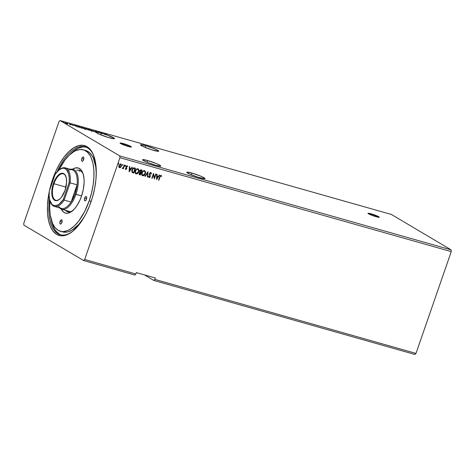 <?xml version="1.0" encoding="UTF-8"?>
<svg xmlns="http://www.w3.org/2000/svg" width="475" height="475" viewBox="0 0 475 475"><rect width="100%" height="100%" fill="white"/><g stroke="black" fill="none" stroke-linecap="round" stroke-linejoin="round"><path stroke-width="0.71" d="M379.038 217.301A5.938 0.641 19.1 0 0 371.094 214.106L371.189 213.827A5.938 0.641 -160.9 0 1 379.24 217.212A5.938 0.641 -160.9 0 1 376.063 216.713L379.187 217.265L377.37 216.042L372.222 214.13L368.066 213.275L369.888 214.498L376.063 216.713A5.938 0.641 -160.9 0 1 368.018 213.328A5.938 0.641 -160.9 0 1 371.189 213.827L371.094 214.106A5.938 0.641 19.1 0 0 368.119 213.518M131.183 147.036A5.938 0.641 19.1 0 0 123.239 143.842L123.334 143.563A5.938 0.641 -160.9 0 1 131.379 146.953A5.938 0.641 -160.9 0 1 128.208 146.454L131.332 147.001L129.509 145.778L123.334 143.563L120.211 143.011L122.918 144.62L128.208 146.454A5.938 0.641 -160.9 0 1 120.157 143.064A5.938 0.641 -160.9 0 1 123.334 143.563L123.239 143.842A5.938 0.641 19.1 0 0 120.264 143.254M199.892 177.798A9.648 1.045 -160.9 0 1 186.817 172.294A9.648 1.045 -160.9 0 1 191.971 173.102L191.366 174.848L191.971 173.102L186.901 172.211L187.097 172.71L189.852 174.194L198.212 177.3L204.968 178.695L204.155 177.781L200.569 176.083L191.971 173.102A9.648 1.045 -160.9 0 1 205.052 178.606A9.648 1.045 -160.9 0 1 199.892 177.798M153.585 150.349A9.648 1.045 -160.9 0 1 140.505 144.845A9.648 1.045 -160.9 0 1 145.665 145.653L145.059 147.398L145.665 145.653L140.588 144.762L140.79 145.261L143.545 146.745L151.905 149.851L158.662 151.246L157.842 150.332L155.705 149.257L145.665 145.653A9.648 1.045 -160.9 0 1 158.745 151.157A9.648 1.045 -160.9 0 1 153.585 150.349M109.327 137.803A9.648 1.045 -160.9 0 1 96.247 132.299A9.648 1.045 -160.9 0 1 96.306 132.228A9.648 1.045 -160.9 0 1 96.924 132.151L96.829 132.43A9.648 1.045 -160.9 0 1 97.001 132.442L97.102 132.163A9.648 1.045 -160.9 0 1 98.824 132.448L98.729 132.727A9.648 1.045 -160.9 0 1 99.299 132.857L99.394 132.578A9.648 1.045 -160.9 0 1 100.807 132.941L100.712 133.22A9.648 1.045 -160.9 0 1 101.044 133.309L101.139 133.03A9.648 1.045 -160.9 0 1 101.407 133.107L100.801 134.852L101.407 133.107A9.648 1.045 19.1 0 0 101.139 133.03L100.807 132.941A9.648 1.045 19.1 0 0 99.394 132.578L95.083 131.243L96.924 132.151L96.253 132.388L92.72 130.548L93.433 131.415L93.801 131.516L93.26 130.863L99.115 134.122L108.193 137.471L113.495 138.736L114.392 138.7L114.344 138.326L106.18 134.633L105.729 134.312L106.81 134.603L105.414 134.146L105.747 134.484A9.648 1.045 19.1 0 0 104.595 134.093L104.209 133.962A9.648 1.045 19.1 0 0 102.44 133.41L102.042 133.291A9.648 1.045 19.1 0 0 101.407 133.107A9.648 1.045 -160.9 0 1 102.042 133.291L101.941 133.57A9.648 1.045 -160.9 0 1 102.345 133.689L101.882 133.148L101.513 133.042L101.941 133.57A9.648 1.045 19.1 0 1 102.345 133.689L102.44 133.41A9.648 1.045 -160.9 0 1 104.209 133.962L104.108 134.241A9.648 1.045 -160.9 0 1 104.5 134.372L104.405 133.867L104.5 134.372A9.648 1.045 19.1 0 0 104.108 134.241L104.037 133.76L104.595 134.093A9.648 1.045 -160.9 0 1 105.747 134.484L105.652 134.763A9.648 1.045 -160.9 0 1 106.085 134.912L105.949 134.354L106.81 134.603L105.729 134.223L105.652 134.763A9.648 1.045 -160.9 0 1 106.085 134.912L106.18 134.633A9.648 1.045 -160.9 0 1 114.481 138.611A9.648 1.045 -160.9 0 1 109.327 137.803M96.253 132.394L92.72 130.548L93.433 131.415L93.801 131.516L93.26 130.863L96.253 132.394M155.634 165.252A9.648 1.045 -160.9 0 1 142.553 159.748A9.648 1.045 -160.9 0 1 147.713 160.556L147.107 162.302L147.713 160.556L142.637 159.665L143.456 160.574L147.036 162.272L155.634 165.252L160.71 166.143L159.891 165.235L156.305 163.537L147.713 160.556A9.648 1.045 -160.9 0 1 160.793 166.06A9.648 1.045 -160.9 0 1 155.634 165.252M49.465 198.882A45.647 21.215 -74.2 0 0 72.402 231.533A45.647 21.215 105.8 0 1 60.277 234.709A45.647 21.215 105.8 0 1 49.465 198.882M52.678 179.182L53.354 179.437L52.678 179.182L49.436 190.742A46.687 21.696 105.8 0 1 52.678 179.182A46.687 21.696 105.8 0 1 93.634 155.414A46.687 21.696 105.8 0 1 91.004 201.899A46.687 21.696 105.8 0 1 71.963 231.877A46.687 21.696 105.8 0 1 49.204 191.852L47.47 205.461L47.553 213.518L48.569 220.697L50.475 226.712L53.206 231.337L56.656 234.395L60.687 235.772L62.872 235.808L67.48 234.573L72.259 231.646L77.021 227.145L81.581 221.231L85.773 214.142L89.425 206.144L92.399 197.547L94.59 188.676L95.903 179.882L96.288 171.499L95.736 163.845L93.207 154.369L90.476 149.744L87.026 146.68L83 145.308L78.541 145.677L73.821 147.761L69.029 151.495L64.345 156.732L59.951 163.263L56.008 170.846L52.678 179.182M144.477 274.918L153.775 280.428L414.907 354.451L153.775 280.428L154.868 279.395L415.999 353.418L414.907 354.451L415.999 353.418L154.868 279.395L155.349 278L136.378 272.62L135.898 274.016L84.681 259.498L119.932 157.7L451.25 251.619L415.999 353.418L451.25 251.619L119.932 157.7L119.807 155.942L60.093 120.549L391.412 214.468L451.125 249.862L119.807 155.942L451.125 249.862L451.25 251.619L451.125 249.862L391.412 214.468L60.093 120.549L59.001 121.582L23.75 223.381L23.875 225.138L83.588 260.532L134.805 275.049L83.588 260.532L84.681 259.498L135.898 274.016L134.805 275.049L135.898 274.016L136.378 272.62L155.349 278L154.868 279.395L153.775 280.428L144.477 274.918M86.818 128.879L85.441 128.66L88.95 130.144L86.818 128.879L85.494 128.689L88.95 130.144L86.818 128.879M79.206 126.718L78.191 126.558L79.058 127.128L82.365 128.274L79.206 126.718C78.102 126.433 77.882 126.475 78.547 126.855L82.365 128.274L79.206 126.718M73.34 125.548L71.398 124.545L73.583 125.489M69.397 123.939L70.11 124.503L69.736 124.509L70.953 124.866L69.397 123.939L70.062 124.456L69.736 124.509L70.953 124.866L69.397 123.939M67.782 123.892L64.861 122.811L67.563 123.66M63.757 122.39L63.145 122.176L63.65 122.413M68.014 123.595L67.403 123.381L67.907 123.619M70.627 124.331L70.009 124.123L70.52 124.361M77.769 126.973L77.057 126.112L74.165 125.293L77.769 126.973L77.057 126.112L74.165 125.293L77.769 126.973M84.829 128.992C85.827 129.23 86.011 129.164 85.375 128.796L82.555 127.65C81.546 127.407 81.35 127.472 81.985 127.834L84.829 128.992C85.827 129.23 86.011 129.164 85.375 128.796L81.653 127.52L85.28 129.075C85.916 129.443 85.732 129.509 84.728 129.271M91.408 130.857C92.411 131.094 92.595 131.029 91.96 130.661L89.14 129.521C88.124 129.277 87.934 129.337 88.564 129.705L91.408 130.857C92.411 131.094 92.595 131.029 91.96 130.661L88.237 129.384L91.865 130.94C92.494 131.308 92.31 131.373 91.313 131.136M96.639 132.299L97.102 132.163L95.511 131.504L96.989 131.89L95.172 131.409L96.829 132.43A9.648 1.045 -160.9 0 1 97.001 132.442L96.823 132.371M100.742 133.131L101.139 133.03L100.492 132.757L100.712 133.22A9.648 1.045 19.1 0 1 101.044 133.309L100.742 133.131M98.278 132.127L98.729 132.727A9.648 1.045 19.1 0 1 99.299 132.857L98.278 132.127M98.758 132.638L99.299 132.857L98.758 132.638M101.965 133.511L102.345 133.689L101.965 133.511M122.989 165.068L122.71 164.588L122.455 165.324L122.989 165.068L122.443 165.324L122.989 165.068L122.847 164.582L122.467 165.342L122.989 165.068L122.782 164.54M125.596 165.811L125.323 165.324L125.008 165.935L125.537 165.947L125.05 166.066L125.596 165.811L125.453 165.324L125.079 166.078L125.596 165.811L125.453 165.324M129.194 171.808L132.299 167.331L131.931 167.224L130.934 168.661L129.693 168.31L129.776 166.618L129.408 166.511L129.135 171.796L132.299 167.331L131.931 167.224L130.934 168.661L129.693 168.31L129.776 166.618L129.408 166.511L129.194 171.808M137.78 168.708C138.825 169.343 139.098 170.353 138.605 171.736L138.771 169.611L138.094 168.851L137.061 168.821L135.393 170.65L135.262 173.09L135.951 173.85L136.99 173.868L138.1 172.983L138.605 171.736C138.148 173.138 137.287 173.838 136.028 173.85L136.147 173.921C137.412 173.909 138.267 173.209 138.724 171.808C139.222 170.424 138.949 169.415 137.898 168.779C136.634 168.773 135.773 169.468 135.316 170.869C134.805 172.271 135.084 173.286 136.147 173.921L135.773 173.749M156.542 179.562L159.648 175.085L159.279 174.978L158.282 176.415L157.041 176.065L157.13 174.367L156.756 174.266L156.542 179.562L159.648 175.085L159.279 174.978L158.282 176.415L157.041 176.065L157.13 174.367L156.756 174.266L156.542 179.562M150.747 172.383L151.495 173.808L150.866 172.455L149.69 173.072L149.393 174.444L149.952 176.415L149.352 177.098L148.871 176.29L148.503 176.516L149.067 177.585L149.803 177.371L150.308 176.468L149.958 173.333L150.718 172.965L151.133 173.975L151.495 173.808L150.866 172.455L149.477 173.512L149.904 176.593L149.102 177.003M144.358 170.572C145.409 171.208 145.683 172.217 145.184 173.601L145.35 171.475L144.673 170.715L143.64 170.685L142.067 172.3L141.847 174.954L142.536 175.714L143.688 175.685L144.78 174.723L145.184 173.601C144.727 175.002 143.872 175.703 142.607 175.714L142.732 175.786C143.99 175.78 144.851 175.073 145.308 173.672C145.807 172.288 145.528 171.279 144.483 170.644C143.218 170.638 142.357 171.333 141.894 172.734C141.384 174.135 141.663 175.15 142.732 175.786L142.357 175.613M118.732 163.863L118.453 163.382L118.144 163.994L118.667 164L118.186 164.118L118.732 163.863L118.59 163.376L118.311 164.19L118.59 163.376M142.061 170.098L140.695 169.83L139.882 170.454L139.549 171.469L139.917 172.383L139.038 173.785L139.341 174.622L140.368 174.978L142.061 170.098L141.176 169.848L139.65 170.935L139.917 172.383L139.145 173.304L139.745 174.8L140.368 174.978L142.061 170.098M148.016 171.79L144.851 176.249L145.225 176.356L147.583 172.959L147.375 176.967L147.749 177.068L147.963 171.772L144.851 176.249L145.225 176.356L147.583 172.959L147.375 176.967L147.749 177.068L148.016 171.79M161.714 176.148L161.072 175.352L160.134 175.774L158.525 180.126L158.87 180.221L160.402 176.065L160.96 175.875L161.411 176.474L161.714 176.148L161.072 175.352L159.671 176.831L158.525 180.126L158.87 180.221L159.873 176.902L158.87 180.221L158.537 180.09L159.873 176.902L160.9 175.851L161.411 176.474L161.714 176.148M155.735 173.975L154.476 177.608L153.52 173.345L151.834 178.226L152.172 178.327L153.431 174.687L154.387 178.95L156.073 174.07L155.735 173.975L154.476 177.608L153.52 173.345L151.834 178.226L152.172 178.327L153.431 174.687L154.387 178.95L156.073 174.07L155.735 173.975M132.127 172.449L133.79 173.114L135.476 168.233L133.843 167.853L133.048 168.15L131.7 170.804L132.068 172.389L133.79 173.114L135.476 168.233L134.449 167.942C133.208 167.782 132.365 168.417 131.931 169.836L132.353 172.621M127.615 166.464L126.997 165.763L126.172 166.262L125.928 167.194L126.392 168.542L125.952 169.023L125.566 168.512L125.263 168.762L125.643 169.415L126.344 169.284L126.76 168.56L126.451 166.493L127.615 166.464L127.08 165.781L126.006 166.612L126.368 168.625L125.875 169.011L125.566 168.512L125.263 168.762L125.744 169.456L126.712 168.708L126.356 166.689L126.968 166.232L127.306 166.743L127.615 166.464M122.235 168.328L123.245 168.102L123.067 168.631L123.405 168.726L124.64 165.158L124.302 165.062L123.268 167.699L122.235 168.328L123.245 168.102L123.067 168.631L123.405 168.726L124.64 165.158L124.302 165.062L123.405 167.473L122.526 167.996L122.449 168.524M120.68 163.928L121.291 166.119L120.525 167.295L121.351 166.357L121.463 164.653L120.941 164.053L120.193 164.018L118.916 165.484L118.97 167.265L120.11 167.681L120.525 167.295L119.403 167.622L120.644 167.366L121.416 166.191L120.804 164.006L118.916 165.484L118.809 166.85L119.243 167.562M119.932 157.7L84.681 259.498L83.588 260.532L23.875 225.138L23.75 223.381L59.001 121.582L60.093 120.549L119.807 155.942L119.932 157.7M57.172 171.695A45.647 21.215 105.8 0 1 85.173 146.876A45.647 21.215 105.8 0 1 93.83 155.937A45.647 21.215 -74.2 0 0 57.172 171.695M118.168 163.703L118.311 164.19M118.465 163.305L118.613 163.792L118.53 163.329M139.222 174.551L140.25 174.907L141.924 170.062L140.368 174.978L139.353 174.628M139.412 174.663L139.745 174.8M140.748 172.271L140.042 171.867L139.87 170.958L140.63 170.347L141.544 170.501L140.921 172.318L140.226 172.057L139.988 171.036L141.544 170.501L140.921 172.318L139.917 171.79L139.947 170.78L140.511 170.276L141.425 170.43L139.87 170.958L140.101 171.986L140.624 172.193M139.602 174.165L139.365 173.316L140.624 172.746L140.202 174.384L139.484 173.393L140.743 172.817L140.202 174.384L139.329 173.886L139.531 172.989L140.624 172.746L139.365 173.316L139.727 174.206M139.852 174.283L139.513 174.082M142.417 175.655L142.732 175.786M142.233 175.542L143.682 175.554L145.012 174.034L145.35 171.819L144.554 170.644M145.231 171.404L145.023 171.036M142.892 175.281L142.144 174.473L142.114 172.757L143.189 171.428L144.198 171.077L145.006 171.819L145.023 173.405L144.18 174.842L142.892 175.281C142.049 174.758 141.835 173.945 142.233 172.829C142.601 171.701 143.296 171.137 144.317 171.148C145.154 171.665 145.368 172.473 144.964 173.583L142.892 175.281L142.025 174.402L142.429 172.075L143.284 171.214L144.198 171.077C143.177 171.065 142.482 171.623 142.114 172.757C141.71 173.868 141.93 174.687 142.767 175.21M147.885 171.879L147.749 177.068L147.381 176.926L147.885 171.879M147.458 172.882L145.225 176.356L144.875 176.219L147.458 172.882M150.747 172.977L151.133 173.975L151.495 173.808L151.127 173.85L150.919 172.461M149.245 177.08L148.871 176.29L148.503 176.516L149.067 177.585L150.254 176.664L149.637 173.803L150.047 173.031L150.723 172.953L149.815 173.618L150.694 172.936M148.746 176.219L149.126 177.009M149.073 176.991L148.764 176.338M160.948 175.275L161.589 176.077L161.34 176.344L161.589 176.077L161.072 175.322M160.782 175.78L159.873 176.902L160.283 175.993L160.936 175.869M157.005 174.331L157.041 176.065L157.005 174.331M159.505 175.043L156.495 179.384L159.505 175.043M157.842 176.801L156.893 176.534L156.797 178.303L156.893 176.534L156.922 178.38L157.011 176.605L157.967 176.872L156.893 176.534L157.967 176.872L156.922 178.38L157.842 176.801M155.942 174.034L154.286 178.808L155.942 174.034M153.312 174.61L152.172 178.327L151.846 178.196L153.312 174.61M153.502 173.411L154.476 177.608L153.502 173.411M135.648 173.678L136.147 173.921M135.832 173.779L137.263 173.589L138.522 171.956L138.771 169.949L137.97 168.779M138.647 169.539L138.445 169.165M136.307 173.417L135.565 172.609L135.529 170.893L136.604 169.563L137.613 169.213L138.427 169.955L138.385 171.713L137.596 172.977L136.307 173.417C135.47 172.894 135.25 172.075 135.654 170.964C136.022 169.83 136.717 169.272 137.738 169.284C138.569 169.801 138.783 170.608 138.385 171.713L136.307 173.417L135.44 172.538L135.85 170.21L136.705 169.349L137.613 169.213C136.592 169.201 135.898 169.759 135.529 170.893C135.126 172.003 135.345 172.823 136.183 173.339M132.786 172.217L132.394 172.003M132.495 172.075L132.27 169.937L132.341 171.968L131.949 170.994L132.561 169.029L133.523 168.328L134.841 168.566L133.618 172.514L132.561 172.11M132.341 171.968L132.27 169.937L133.641 168.399L132.27 169.937L132.685 169.1L133.54 168.423L134.597 168.53L133.523 168.328L134.965 168.637L134.478 168.459L134.965 168.637L133.618 172.514L132.466 172.039M129.651 166.583L129.693 168.31L129.651 166.583M132.157 167.289L129.141 171.629L132.157 167.289M130.494 169.047L129.538 168.779L129.449 170.555L129.538 168.779L129.574 170.626L129.663 168.851L130.613 169.124L129.538 168.779L130.613 169.124L129.574 170.626L130.494 169.047M125.875 169.011L125.566 168.512M125.442 168.441L125.756 168.946L125.442 168.441M126.962 165.71L127.27 166.594L127.318 165.965M126.968 166.232L127.306 166.743M126.849 166.161L126.196 166.98L126.712 168.708L125.62 169.385L126.635 168.488L126.273 166.517L127.045 166.268M125.715 168.928L125.465 168.518M125.032 165.65L125.174 166.137M125.335 165.252L125.477 165.739L125.394 165.276M124.503 165.122L123.405 168.726L123.078 168.595L124.503 165.122M123.126 168.031L122.33 168.453L123.126 168.031M122.419 164.908L122.562 165.395M122.722 164.51L122.865 164.997L122.835 164.582M119.142 167.503L120.27 167.479L121.416 166.191L120.953 164.053M119.676 167.259L119.136 165.508L119.979 164.576L120.852 164.534L121.113 165.971L120.133 167.224L119.676 167.259L119.261 165.579L120.65 164.439L121.077 166.096L119.676 167.259L119.035 166.482L119.231 165.27L119.86 164.504L120.727 164.463L119.136 165.508L119.552 167.182M65.508 122.829L65.063 122.954M66.933 123.672L65.402 123.049L67.218 123.559M70.051 124.616L70.383 124.628M76.968 126.368L76.018 126.16L77.247 126.736L76.036 126.101L76.986 126.368M78.452 127.134C77.787 126.754 78.007 126.712 79.111 126.997M80.115 127.045L81.789 128.113L78.862 127.027L78.892 126.712L80.115 127.045L81.807 128.048L78.951 126.991L80.115 127.045M79.652 127.217L78.791 126.991M81.54 127.817L81.985 127.834M81.884 128.113C81.255 127.751 81.445 127.686 82.46 127.929M84.592 128.856L82.323 127.935C81.807 127.638 81.967 127.585 82.787 127.787L85.037 128.701C85.548 128.998 85.399 129.046 84.592 128.856L82.323 127.935C81.807 127.638 81.967 127.585 82.787 127.787L85.037 128.701C85.548 128.998 85.399 129.046 84.592 128.856L85.221 129.224M82.692 128.066C81.866 127.864 81.712 127.918 82.228 128.214M86.735 129.212L85.832 128.784L87.489 129.378L86.777 129.36M85.933 128.624L85.494 128.689M88.392 129.912L87.109 129.455L88.392 129.912M87.317 129.331L85.809 128.85L87.317 129.331M87.109 129.455L87.531 129.461M88.124 129.681L88.564 129.705M88.469 129.984C87.839 129.616 88.029 129.556 89.045 129.8M91.954 130.999L91.96 130.661M88.861 129.829L88.908 129.8C88.392 129.503 88.546 129.455 89.371 129.651L91.622 130.566C92.126 130.863 91.984 130.916 91.176 130.72L88.908 129.8C88.392 129.503 88.546 129.455 89.371 129.651L91.622 130.566C92.126 130.863 91.984 130.916 91.176 130.72L88.985 129.847M89.276 129.93C88.451 129.734 88.297 129.782 88.807 130.079M95.528 131.332L95.172 131.409M65.402 123.049L65.704 122.942M82.323 127.935L82.08 127.662L82.787 127.787M85.832 128.784L86.308 128.802M88.908 129.8L88.659 129.527L89.371 129.651M91.622 130.566L91.895 130.827L91.176 130.72M131.278 147.167L126.457 144.881L120.116 143.29M379.139 217.425L373.213 214.759L367.971 213.554M81.795 158.62L83.766 159.184L81.795 158.62L82.573 157.302L83.428 157.071L83.867 158.068L83.618 159.707A2.227 1.033 105.8 0 1 82.098 161.304A2.227 1.033 105.8 0 1 81.795 158.62A2.227 1.033 105.8 0 1 83.315 157.023A2.227 1.033 105.8 0 1 83.618 159.707L82.84 161.025L81.979 161.257L81.546 160.259L81.795 158.62M84.639 198.123L86.61 198.687L84.639 198.123L85.417 196.804L86.278 196.573L86.711 197.57L86.462 199.209A2.227 1.033 105.8 0 1 84.942 200.806A2.227 1.033 105.8 0 1 84.639 198.123A2.227 1.033 105.8 0 1 86.159 196.525A2.227 1.033 105.8 0 1 86.462 199.209L85.684 200.527L84.829 200.759L84.39 199.761L84.639 198.123M60.064 221.374L62.041 221.932L60.064 221.374L60.842 220.056L61.703 219.824L62.136 220.822L61.892 222.46A2.227 1.033 105.8 0 1 60.367 224.058A2.227 1.033 105.8 0 1 60.064 221.374A2.227 1.033 105.8 0 1 61.584 219.777A2.227 1.033 105.8 0 1 61.892 222.46L61.109 223.778L60.254 224.01L59.82 223.013L60.064 221.374M65.312 210.288A21.523 10.005 -74.2 0 0 72.74 210.627A21.523 10.005 105.8 0 1 67.616 211.713A21.523 10.005 105.8 0 1 65.312 210.288M61.109 208.709L63.306 211.909L65.194 213.026L67.337 213.281L70.846 212.028L74.444 208.929L76.736 205.96L79.794 200.438L81.468 196.246A23.453 10.901 105.8 0 0 82.793 172.894A23.453 10.901 105.8 0 0 72.622 169.183L75.204 168.002L78.488 168.055L81.201 170.044L83.107 173.797L84.045 178.998L84.087 183.041L83.268 189.602L81.468 196.246A23.453 10.901 105.8 0 1 71.903 211.31A23.453 10.901 105.8 0 1 61.299 209.125M69.012 211.945L67.842 211.007A21.523 10.005 -74.2 0 0 68.928 211.892M96.271 173.921A42.305 19.659 -74.2 0 0 85.654 150.48L89.514 152.641L92.328 156.138L93.48 158.407L95.772 166.992L96.271 173.927M89.205 200.836L91.176 201.394L89.205 200.836L91.556 192.88L93.153 184.84L93.925 177.021L93.854 169.717L92.934 163.216L91.2 157.759L90.054 155.497L87.24 151.994L83.837 149.981L79.972 149.518L75.792 150.634L73.637 151.774L69.291 155.159L65.045 159.903L58.657 170.264A42.305 19.659 105.8 0 1 83.38 149.839A42.305 19.659 105.8 0 1 89.205 200.836A42.305 19.659 105.8 0 1 60.301 231.242A42.305 19.659 105.8 0 1 49.976 200.883L49.685 207.795L50.184 214.73L52.482 223.321L54.958 227.513L58.081 230.286L61.732 231.527L63.709 231.562L67.889 230.44L70.045 229.306L74.391 225.922L78.636 221.178L84.461 211.927L89.205 200.836M69.112 155.331A45.647 21.215 105.8 0 1 85.862 147.096L82.888 146.929L78.381 148.135L73.708 150.991L69.053 155.396M60.978 234.882A45.647 21.215 105.8 0 1 51.045 219.082L52.191 223.767L54.471 228.998L55.896 231.076L59.268 234.068M83.915 217.508L78.808 224.354L72.325 229.947L68.05 231.842L65.989 232.204L61.459 231.491A42.305 19.659 -74.2 0 0 62.581 231.889A42.305 19.659 -74.2 0 0 83.915 217.508M80.572 170.834A21.523 10.005 -74.2 0 0 79.177 171.018M76.647 170.299A21.523 10.005 105.8 0 1 79.355 170.299A21.523 10.005 105.8 0 1 83.143 173.915A21.523 10.005 -74.2 0 0 76.647 170.299M81.16 170.869L79.099 171.036M68.341 170.353A20.039 9.316 105.8 0 1 77.081 184.817A20.039 9.316 105.8 0 1 75.008 193.984L75.947 194.34A20.781 9.66 105.8 0 1 61.75 209.279L70.122 211.648M53.936 183.724A13.733 6.383 -74.2 0 0 53.069 197.131A13.733 6.383 -74.2 0 0 59.422 199.357A13.733 6.383 105.8 0 1 55.83 200.272A13.733 6.383 105.8 0 1 53.936 183.724L65.948 187.126L53.936 183.724A13.733 6.383 105.8 0 1 63.318 173.85A13.733 6.383 105.8 0 1 65.9 176.516A13.733 6.383 -74.2 0 0 53.936 183.724L53.378 183.504L53.936 183.724M65.016 190.404A14.179 6.591 105.8 0 1 59.233 199.506A14.179 6.591 105.8 0 1 52.517 197.463A14.179 6.591 105.8 0 1 53.378 183.504L56.917 176.688L59.797 173.963L62.581 173.221L63.804 173.636L64.855 174.568L66.263 177.798L66.595 182.424L65.016 190.404L61.471 197.22L60.052 198.811L57.16 200.581L54.583 200.272L53.538 199.346L52.125 196.11L51.793 191.484L53.378 183.504A14.179 6.591 105.8 0 1 65.811 176.29A14.179 6.591 105.8 0 1 65.016 190.404M61.75 209.279A20.781 9.66 105.8 0 1 59.488 207.866A20.781 9.66 -74.2 0 0 75.947 194.34A20.781 9.66 -74.2 0 0 70.419 169.308A20.781 9.66 105.8 0 1 73.085 169.29A20.781 9.66 105.8 0 1 75.947 194.34L81.575 195.938L75.008 193.984L77.081 184.817L71.108 202.065L75.008 193.984A20.039 9.316 105.8 0 1 71.108 202.065A20.039 9.316 105.8 0 1 58.271 205.889M54.364 206.417L61.317 208.388A20.039 9.316 -74.2 0 0 71.108 202.065L64.155 200.094A20.039 9.316 105.8 0 1 54.364 206.417A20.039 9.316 105.8 0 1 50.332 201.833M77.081 184.817L71.108 202.065L64.155 200.094L70.128 182.845L77.081 184.817A20.039 9.316 -74.2 0 0 72.248 169.824L65.295 167.853A20.039 9.316 105.8 0 1 70.128 182.845L77.081 184.817M59.458 169.64A20.039 9.316 105.8 0 1 65.295 167.853M50.19 201.477L50.475 202.213A20.039 9.316 -74.2 0 0 64.155 200.094L63.276 199.565L64.155 200.094L70.128 182.845L69.13 182.655L63.276 199.565A19.297 8.966 105.8 0 1 50.19 201.477A19.297 8.966 105.8 0 1 49.263 191.253L55.118 174.349L49.263 191.253L49.127 195.985L49.727 200.052L51.906 204.28L52.915 205.081L55.272 205.681L57.914 204.903L59.28 204.013L63.276 199.565L69.13 182.655L69.267 177.923L68.661 173.856L66.488 169.628L64.345 168.358L63.122 168.233L61.821 168.447L59.108 169.896L55.118 174.349A19.297 8.966 105.8 0 1 59.149 169.866A19.297 8.966 105.8 0 1 69.13 182.655L70.128 182.845A20.039 9.316 -74.2 0 0 59.779 169.391L59.149 169.866M85.654 150.48L83.38 149.839M62.581 231.889L60.301 231.242M59.613 199.221L59.233 199.506M65.983 176.73L65.811 176.29"/></g></svg>
